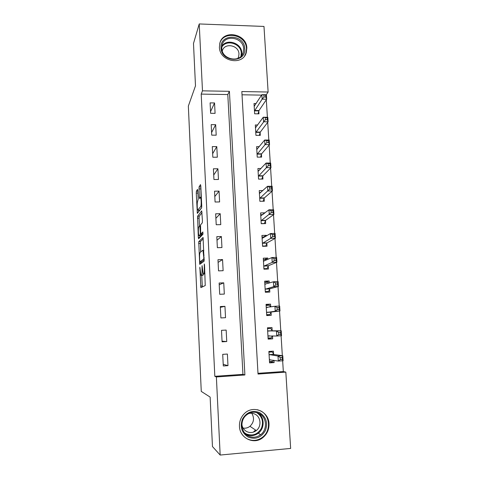 <?xml version="1.0" encoding="UTF-8"?>
<svg xmlns="http://www.w3.org/2000/svg" width="479" height="479" viewBox="0 0 479 479"><rect width="100%" height="100%" fill="white"/><g stroke="black" fill="none" stroke-linecap="round" stroke-linejoin="round"><path stroke-width="0.72" d="M199.851 267.144L200.869 287.639L205.234 285.538L204.533 265.079L204.299 263.989L204.293 267.713C204.401 271.12 204.222 273.138 203.755 273.766L203.096 273.814L202.084 265.641L202.018 269.24C202.126 272.569 201.952 274.533 201.509 275.144L200.887 275.185L199.851 267.144M246.841 48.062L246.272 52.612C242.715 66.108 219.484 61.546 219.412 47.199L219.813 43.308C222.915 29.213 246.715 33.536 246.841 48.062M269.018 423.771C269.186 429.513 267.084 434.166 262.72 437.728C253.888 445.063 239.626 438.111 239.452 426.298C239.302 421.382 240.901 417.197 244.26 413.742C252.786 404.617 268.791 411.168 269.018 423.771M197.815 190.66L197.516 189.385L196.408 191.157L196.27 193.103L197.342 213.394L201.575 207.898L201.737 205.88L200.797 185.93L200.479 184.631L199.06 186.906L199.294 197.27L199.498 198.569L200.611 197.611C201.288 198.563 201.39 205.88 200.731 206.527L197.743 210.167C197.103 209.245 196.995 202.198 197.611 201.515L198.198 198.905L197.815 190.66M220.166 455.05L212.46 446.548L210.131 397.091L201.264 391.403L188.349 106.069L195.486 85.849L193.492 43.457L199.228 23.95L263.983 26.441L268.126 92.022L241.835 91.549L258.031 374.051L285.825 372.111L290.651 448.434L220.166 455.05L216.376 376.955L244.895 374.967L229.411 91.321L202.479 90.836L199.228 23.95M214.826 376.308L242.949 374.35L227.794 94.555L201.204 94.1L214.826 376.308L216.376 376.955M201.204 94.1L202.479 90.836M198.743 241.644L199.707 264.354L204.09 261.217L203.072 237.452L198.743 241.644L200.414 241.596L200.659 252.038M198.312 237.368L197.57 216.263L201.713 210.868L202.443 220.867L202.282 222.861L200.539 224.891L200.647 232.441L200.958 233.872L202.862 231.956L202.898 234.333L198.611 238.776L198.312 237.368L199.977 237.327L199.905 235.716M227.98 365.651L227.387 354.053L222.711 354.346L223.298 365.962L227.98 365.651L223.214 364.303M226.753 341.551L226.16 330.073L221.508 330.33L222.082 341.826L226.753 341.551L222.052 341.174M225.531 317.697L224.95 306.332L220.316 306.554L220.885 317.936L225.531 317.697M224.322 294.082L223.747 282.832L219.137 283.023L219.699 294.286L224.322 294.082M223.13 270.701L222.555 259.564L217.969 259.72L218.526 270.875L223.13 270.701M221.945 247.553L221.382 236.524L216.813 236.65L217.364 247.691L221.945 247.553M220.771 224.633L220.214 213.718L215.664 213.802L216.215 224.741L220.771 224.633M219.61 201.94L219.059 191.127L214.532 191.187L215.077 202.012L219.61 201.94M218.466 179.469L217.915 168.764L213.406 168.788L213.945 179.511L218.466 179.469M217.328 157.214L216.783 146.61L212.299 146.61L212.832 157.226L217.328 157.214M216.197 135.18L215.664 124.678L211.197 124.642L211.724 135.156L216.197 135.18M215.083 113.355L214.55 102.949L210.107 102.889L210.628 113.301L215.083 113.355M257.989 373.309L283.329 371.542L282.658 360.789M282.335 355.669L281.089 335.755M280.778 330.761L279.538 311.021M279.227 306.069L278.006 286.574M277.694 281.604L276.491 262.384M276.179 257.403L274.988 238.44M274.677 233.441L273.503 214.742M273.192 209.73L272.036 191.289M271.719 186.259L270.581 168.069M270.264 163.028L269.138 145.083M268.821 140.036L267.713 122.331M267.396 117.265L266.3 99.8M261.558 95.129L242.021 94.794M273.611 354.25L273.419 351.155L268.875 351.442L269.563 362.884L274.114 362.579L273.982 360.334M272.168 330.588L271.982 327.528L267.462 327.78L268.138 339.108L272.671 338.839L272.491 335.905M270.731 306.925L270.557 304.135L266.055 304.351L266.725 315.565L271.24 315.338L271.054 312.296M269.276 283.047L269.15 280.975L264.665 281.155L265.33 292.262L269.827 292.064L269.641 289.053M267.839 259.402L267.755 258.037L263.288 258.187L263.947 269.186L268.42 269.018L268.24 266.037M266.414 236.003L266.372 235.327L261.929 235.446L262.582 246.332L267.031 246.2L266.851 243.248M260.684 214.694L262.618 214.652L265.001 212.838L260.582 212.921L261.229 223.705L265.659 223.603L265.48 220.681M262.875 190.57L259.247 190.618L259.881 201.3L264.294 201.228L264.121 198.33M260.995 168.512L257.924 168.53L258.552 179.104L262.947 179.068L262.773 176.2M259.271 146.652L256.612 146.652L257.235 157.124L261.612 157.118L261.438 154.274M257.654 125.001L255.313 124.983L255.936 135.359L260.289 135.377L260.121 132.563M256.121 103.554L254.026 103.518L254.642 113.798L258.977 113.846L258.81 111.056M266.324 94.734L268.126 92.022M283.329 371.542L285.825 372.111M242.949 374.35L244.895 374.967M227.794 94.555L229.411 91.321M274.114 362.579L269.491 361.723M272.671 338.839L268.108 338.647M270.557 304.135L266.09 304.901M269.15 280.975L264.737 282.376M267.755 258.037L264.426 259.582M266.372 235.327L263.636 237.003M224.95 306.332L220.358 307.344M223.747 282.832L219.226 284.766M222.555 259.564L218.101 262.396M221.382 236.524L216.993 240.242M220.214 213.718L215.891 218.298M219.059 191.127L214.802 196.558M217.915 168.764L213.724 175.027M216.783 146.61L212.652 153.693M215.664 124.678L211.592 132.557M214.55 102.949L210.544 111.619M202.731 275.299L201.156 275.359M203.587 273.988L202.857 275.293M201.743 275.335L202.33 286.939M203.288 238.77L200.414 241.596M201.12 261.851L201.198 263.36M199.725 260.857L199.935 261.893L203.701 259.001L203.82 257.66L202.97 250.469L202.653 250.307L200.096 252.529C199.671 253.235 199.509 255.211 199.611 258.456L199.725 260.857M201.587 261.833L199.935 261.893M204.27 259.834L201.623 261.833M199.456 226.154L199.084 218.131L197.426 218.167M202.054 212.622L199.234 216.227L199.084 218.131M202.605 233.83L203.024 233.465M198.797 226.92C198.156 227.441 198.288 234.662 198.953 235.632L200.162 234.716L200.318 232.8L199.851 225.849L198.797 226.92M200.713 235.692L199.204 235.734M202.018 233.842L200.893 235.686M199.462 210.203L198.013 210.227M201.683 207.533L199.689 210.197M200.833 186.774L201.024 197.605M197.911 192.762L198.204 199.228M198.719 210.215L198.785 211.628M269.485 361.609L272.761 361.394L273.461 360.244M268.917 352.155L272.192 351.945L268.881 351.544M269.378 359.777L278.317 361.076L278.006 356.041L282.79 355.735L273.856 354.514L272.192 351.945M282.125 357.43L282.79 355.735L283.107 360.759L278.317 361.076L280.323 359.579L282.251 359.454L282.125 357.43L280.203 357.556L280.323 359.579M280.203 357.556L278.006 356.041L269.06 354.538M282.251 359.454L283.107 360.759M268.072 338.042L271.336 337.851L272.407 335.905M267.516 328.678L270.767 328.498L267.504 328.564M267.953 336.03L276.766 336.013L276.461 331.031L281.227 330.755L272.413 330.821L270.767 328.498M280.55 332.33L281.227 330.755L281.538 335.731L276.766 336.013L278.76 334.444L280.676 334.33L280.55 332.33L278.64 332.444L278.76 334.444M278.64 332.444L276.461 331.031L267.641 330.845M280.676 334.33L281.538 335.731M266.689 314.889L269.922 314.535L271.27 312.033L279.981 310.967L275.233 311.206L274.934 306.279L266.24 307.386M266.677 314.703L269.922 314.535M266.12 305.434L269.36 305.273L270.587 306.949M277.09 307.59L274.934 306.279L279.67 306.045L279.981 310.967L279.119 309.476L278.994 307.494L277.09 307.59L277.215 309.572L279.119 309.476M266.546 312.524L275.233 311.206L277.215 309.572M279.67 306.045L278.994 307.494M265.33 292.262L268.527 291.454L269.851 288.765L278.443 286.46L273.719 286.664L273.419 281.784L264.845 284.161M265.294 291.591L268.527 291.454M264.743 282.412L267.971 282.281L268.719 283.215M275.563 282.999L273.419 281.784L278.137 281.586L278.443 286.46L277.581 284.879L277.455 282.921L275.563 282.999L275.682 284.957L277.581 284.879M265.15 289.244L273.719 286.664L275.682 284.957M278.137 281.586L277.455 282.921M265.833 269.114L267.138 268.593L268.45 265.719L276.922 262.205L272.222 262.372L271.922 257.546L263.468 261.163M263.923 268.713L267.138 268.593M263.378 259.618L266.587 259.51L266.887 259.84M274.048 258.666L271.922 257.546L276.617 257.385L276.922 262.205L276.054 260.54L275.934 258.6L274.048 258.666L274.168 260.6L276.054 260.54M263.773 266.198L272.222 262.372L274.168 260.6M276.617 257.385L275.934 258.6M259.666 412.641C266.156 416.898 268.054 422.879 265.372 430.597C261.229 437.614 255.505 439.782 248.206 437.087C241.644 432.788 239.745 426.765 242.512 419.005C246.733 412.024 252.451 409.904 259.666 412.641M248.433 436.022C252.678 437.95 256.738 437.513 260.606 434.71C267.743 429.531 266.773 416.993 259.031 413.425C254.301 411.305 249.906 412.012 245.859 415.544C239.668 421.101 241.093 432.645 248.433 436.022M251.78 413.269C254.571 418.053 253.96 422.4 249.954 426.304C247.877 427.897 245.589 428.483 243.087 428.07M248.373 413.676C250.667 412.964 252.876 413.132 255.014 414.179C260.965 416.922 261.744 426.52 256.307 430.549C253.295 432.765 250.134 433.124 246.811 431.615C244.116 430.16 242.476 427.855 241.889 424.699M247.35 438.914C252.553 441.279 257.54 440.776 262.312 437.399C271.318 431.028 270.192 415.311 260.51 410.85L257.457 409.719M253.852 431.591L255.57 430.058M221.029 47.87C219.729 33.099 244.47 34.015 244.715 48.613C246.206 63.318 221.28 62.671 221.029 47.87M243.667 48.966C243.572 37.374 224.609 33.913 222.094 45.122L221.759 48.277C221.819 59.755 240.422 63.372 243.224 52.546L243.667 48.966M226.938 57.145L230.381 58.773M222.28 51.025L222.292 50.984C224.262 42.338 238.907 45.008 238.973 53.971L238.638 56.708L237.853 58.408M244.637 55.857L245.895 53.175L246.457 48.666C246.338 34.26 222.735 29.979 219.663 43.954L219.663 43.954M265.222 246.254L265.767 245.955L267.06 242.901L275.413 238.201L270.737 238.332L270.443 233.554L262.103 238.392M262.564 246.05L265.767 245.955M262.025 237.045L264.821 236.973M272.551 234.584L270.443 233.554L275.114 233.435L275.413 238.201L274.545 236.446L274.425 234.53L272.551 234.584L272.671 236.5L274.545 236.446M262.402 243.374L270.737 238.332L272.671 236.5M275.114 233.435L274.425 234.53M264.264 223.633L265.683 220.304L273.922 214.448L269.264 214.538L268.976 209.808L260.756 215.843M261.223 223.609L264.408 223.537M271.066 210.748L268.976 209.808L273.629 209.724L273.922 214.448L273.054 212.61L272.934 210.712L271.066 210.748L271.186 212.646L273.054 212.61M261.049 220.777L271.186 212.646M273.629 209.724L272.934 210.712M259.361 192.552L260.732 192.534M269.599 187.157L269.719 189.037L271.575 189.013L271.461 187.133L269.599 187.157L267.522 186.307L272.156 186.259L272.449 190.929L267.809 190.989L267.522 186.307L259.414 193.51M263.097 201.246L264.318 197.929L272.449 190.929L271.575 189.013M259.708 198.396L269.719 189.037M272.156 186.259L271.461 187.133M258.049 170.626L259.031 170.62M268.15 163.806L268.264 165.668L270.114 165.656L270 163.8L268.15 163.806L266.084 163.046L270.695 163.028L270.988 167.656L266.372 167.68L266.084 163.046L258.091 171.392M261.821 179.074L262.971 175.769L270.988 167.656L270.114 165.656M258.385 176.236L268.264 165.668M270.695 163.028L270 163.8M256.744 148.903L257.439 148.903M266.713 140.694L266.827 142.532L268.665 142.538L268.551 140.7L266.713 140.694L264.665 140.018L269.252 140.036L269.539 144.616L264.947 144.604L264.665 140.018L256.78 149.49M260.552 157.118L261.63 153.819L269.539 144.616L268.665 142.538M257.067 154.28L266.827 142.532M269.252 140.036L268.551 140.7M255.457 127.39L255.93 127.396M265.288 117.81L265.402 119.636L267.234 119.654L267.12 117.828L263.258 117.223L267.821 117.271L268.108 121.804L263.534 121.768L263.258 117.223L255.481 127.791M259.289 135.371L260.307 132.084L268.108 121.804L267.234 119.654M255.768 132.539L265.402 119.636M267.821 117.271L267.12 117.828M254.181 106.081L254.481 106.087M263.881 95.159L263.989 96.968L265.815 96.998L265.701 95.195L261.863 94.656L266.408 94.734L266.689 99.225L262.139 99.153L261.863 94.656L254.193 106.302M258.031 113.834L258.995 110.553L266.689 99.225L265.815 96.998M254.475 111.008L262.139 99.153L263.989 96.968M266.408 94.734L265.701 95.195M200.072 268.408L199.743 268.42M204.539 265.312L204.18 265.324M202.252 266.899L201.91 266.911M203.216 275.078L201.509 275.144M202.366 269.228L202.018 269.24M204.946 273.934L203.383 273.994M204.94 273.725L203.755 273.766M204.653 267.701L204.293 267.713M202.24 286.011L200.557 286.083M201.168 262.863L199.492 262.917M200.264 243.458L198.593 243.506M204.246 258.983L203.701 259.001M204.18 257.648L203.82 257.66M204.06 255.139L203.701 255.151M199.234 216.227L197.57 216.263M202.671 233.824L200.958 233.872M201.863 234.668L200.162 234.716M200.665 232.788L200.318 232.8M200.402 227.202L200.06 227.208M201.749 206.509L200.731 206.527M201 197.246L199.294 197.27M200.605 188.906L198.905 188.924M200.761 186.888L199.06 186.906M198.45 212.071L197.144 212.095M197.923 193.085L196.27 193.103M197.833 191.139L196.408 191.157M270.006 359.651L269.426 359.687M273.856 354.514L269.3 354.807M273.677 354.352L269.126 354.646M269.665 335.839L268.006 335.935M272.413 330.821L267.881 331.079M272.234 330.684L267.707 330.941M271.108 312.188L266.593 312.422M271.27 312.033L266.755 312.266M267.593 307.41L266.3 307.476M269.695 288.939L265.198 289.136M269.851 288.765L265.354 288.957M265.426 284.215L264.905 284.239M268.288 265.917L263.821 266.079M268.45 265.719L263.971 265.881M263.851 261.223L263.528 261.235M258.121 413.012C264.677 417.263 264.827 428.43 258.337 433.178C254.523 435.932 250.523 436.363 246.338 434.465L245.763 434.154M244.559 432.842L246.314 433.95C252.714 436.321 257.744 434.435 261.408 428.292C263.797 421.526 262.151 416.263 256.475 412.491M221.861 46.229C226.896 38.134 241.739 43.116 241.811 52.852L241.59 55.594M240.955 56.3L241.284 53.205C241.218 43.559 226.328 38.925 221.759 47.193M266.905 243.122L262.45 243.254M267.06 242.901L262.6 243.033M265.528 220.55L261.097 220.645M265.683 220.304L261.247 220.4M264.168 198.192L259.756 198.258M264.318 197.929L259.905 197.995M262.821 176.056L258.426 176.092M262.971 175.769L258.57 175.805M261.486 154.124L257.115 154.13M261.63 153.819L257.253 153.825M260.163 132.408L255.81 132.384M260.307 132.084L255.948 132.06M258.858 110.894L254.517 110.847M258.995 110.553L254.66 110.499M262.72 437.728L262.276 437.423M203.838 250.439L202.97 250.469M200.378 225.837L199.851 225.849M201.348 197.599L200.611 197.611M273.731 354.43L269.18 354.723M272.276 330.738L267.743 330.995M267.288 307.458L266.324 307.506M265.378 284.233L264.917 284.251M256.307 430.549L249.954 426.304M260.606 434.71L258.337 433.178C254.511 435.896 250.493 436.297 246.284 434.369L245.583 433.98M257.259 433.926L256.69 433.537M242.075 54.935L243.224 52.546M238.638 56.708L237.829 58.42"/></g></svg>
